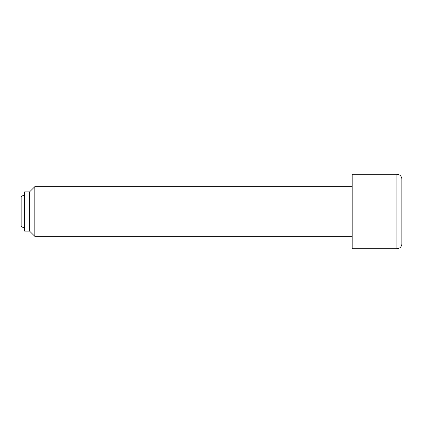 <?xml version="1.0" encoding="UTF-8"?>
<svg xmlns="http://www.w3.org/2000/svg" width="423" height="423" viewBox="0 0 423 423"><rect width="100%" height="100%" fill="white"/><g stroke="black" fill="none" stroke-linecap="round" stroke-linejoin="round"><path stroke-width="0.63" d="M24.666 194.908A17.586 17.586 0 0 0 21.15 196.605L21.15 226.395A17.586 17.586 0 0 0 24.666 228.092M352.195 186.67L34.808 186.67L29.631 191.846L24.666 191.846L24.666 231.154L29.631 231.154L34.808 236.33L352.195 236.33M396.885 174.26L352.195 174.26L352.195 248.74L396.885 248.74A4.965 4.965 0 0 0 401.85 243.775L401.85 179.225A4.965 4.965 0 0 0 396.885 174.26L396.885 248.74M401.85 190.805L401.85 211.5M34.808 236.33L34.808 186.67M29.631 231.154L29.631 191.846"/></g></svg>
